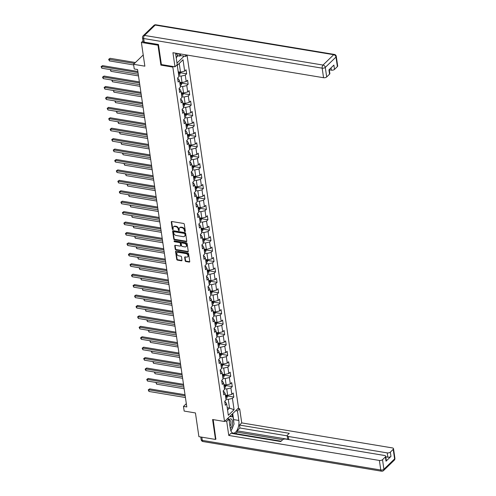 <?xml version="1.0" encoding="UTF-8"?>
<svg xmlns="http://www.w3.org/2000/svg" width="496" height="496" viewBox="0 0 496 496"><rect width="100%" height="100%" fill="white"/><g stroke="black" fill="none" stroke-linecap="round" stroke-linejoin="round"><path stroke-width="0.74" d="M184.934 231.582A0.527 0.384 -134.1 0 0 185.318 231.198L184.301 224.229A0.756 0.552 -134.1 0 0 183.557 223.46L171.833 221.514A0.756 0.552 -134.1 0 0 171.275 222.065L172.292 229.034A0.527 0.384 -134.1 0 0 173.203 229.189L173.073 228.284A2.418 1.767 -134.1 0 1 173.476 226.895A2.418 1.767 -134.1 0 1 174.852 226.529L175.826 226.691A2.418 1.767 -134.1 0 1 178.219 229.14L178.349 230.039A0.527 0.384 -134.1 0 0 179.261 230.194L179.13 229.288A2.418 1.767 -134.1 0 1 179.533 227.9A2.418 1.767 -134.1 0 1 180.91 227.54L181.883 227.701A2.418 1.767 -134.1 0 1 184.276 230.144L184.407 231.049A0.527 0.384 -134.1 0 0 184.934 231.582M185.312 231.217A0.527 0.384 -134.1 0 0 185.324 231.217A0.527 0.384 -134.1 0 1 184.785 230.683L184.407 231.049M173.197 229.202A0.527 0.384 -134.1 0 0 173.209 229.208A0.527 0.384 -134.1 0 1 172.67 228.668L172.292 229.034M173.476 226.895L173.854 226.529A2.418 1.767 -134.1 0 1 175.231 226.164L176.204 226.325A2.418 1.767 -134.1 0 1 178.597 228.774L178.727 229.673A0.527 0.384 -134.1 0 0 179.267 230.212M185.151 260.766A0.756 0.552 -134.1 0 0 185.901 261.528L189.187 262.074A0.756 0.552 -134.1 0 0 189.745 261.528L188.616 253.785A0.756 0.552 -134.1 0 0 187.866 253.022L176.142 251.075A0.756 0.552 -134.1 0 0 175.59 251.621L176.719 259.365A0.756 0.552 -134.1 0 0 177.463 260.127L181.437 260.791A0.756 0.552 -134.1 0 0 181.995 260.239L181.511 256.928A0.756 0.552 -134.1 0 0 180.761 256.159L178.796 255.837A2.021 1.476 -134.1 0 1 177.022 254.479A2.021 1.476 -134.1 0 1 177.134 252.625A2.021 1.476 -134.1 0 1 178.281 252.328L186 253.605A2.021 1.476 -134.1 0 1 187.767 254.963A2.021 1.476 -134.1 0 1 187.662 256.816A2.021 1.476 -134.1 0 1 186.508 257.114L185.225 256.903A0.756 0.552 -134.1 0 0 184.667 257.449L185.151 260.766L185.529 260.4A0.756 0.552 -134.1 0 0 186.279 261.163L189.565 261.708A0.756 0.552 -134.1 0 0 189.745 261.714M158.491 44.708L157.982 45.198L141.391 42.445L144.857 66.173L133.573 64.3L134.255 68.981L137.572 69.533L186.8 406.949L183.483 406.398L184.165 411.079L195.443 412.951L198.902 436.678L215.493 439.437L216.002 438.941M157.982 45.198L160.89 65.119L172.831 67.103L224.533 421.501L212.586 419.517L215.493 439.437M186.211 241.67A0.756 0.552 -134.1 0 0 186.769 241.124L185.64 233.38A0.756 0.552 -134.1 0 0 184.89 232.618L173.166 230.671A0.756 0.552 -134.1 0 0 172.614 231.217L173.743 238.96A0.756 0.552 -134.1 0 0 174.487 239.723L186.211 241.67L186.589 241.304A0.756 0.552 -134.1 0 0 186.769 241.31M187.128 243.579L188.257 251.323A0.756 0.552 -134.1 0 1 187.699 251.875L175.975 249.928A0.756 0.552 -134.1 0 1 175.231 249.159L174.747 245.849A0.756 0.552 -134.1 0 1 175.299 245.303L180.054 246.09A0.756 0.552 -134.1 0 0 180.612 245.539L180.29 243.344A0.756 0.552 -134.1 0 0 179.546 242.581L174.592 241.757A0.527 0.384 -134.1 0 1 174.462 240.839L186.378 242.817A0.756 0.552 -134.1 0 1 187.128 243.579M141.391 42.445L142.978 40.914M187.048 55.149L238.52 407.966L224.533 421.501M172.831 67.103L173.402 66.551M176.991 63.079L184.134 56.166M227.683 396.031L233.802 397.048L233.213 393.037L231.837 394.37L230.9 387.953L232.277 386.62L231.694 382.608L230.311 383.947L229.375 377.53L230.758 376.191L230.169 372.18L228.792 373.519L227.856 367.102L229.239 365.763L228.65 361.758L227.273 363.091L226.337 356.674L227.714 355.341L227.131 351.329L225.748 352.662L224.812 346.245L226.195 344.912L225.606 340.901L224.229 342.234L223.293 335.817L224.669 334.484L224.087 330.472L222.71 331.805L221.774 325.388L223.15 324.055L222.568 320.044L221.185 321.383L220.249 314.966L221.631 313.627L221.042 309.616L219.666 310.955L218.73 304.538L220.106 303.199L219.523 299.193L218.141 300.526L217.205 294.109L218.587 292.776L218.004 288.765L216.622 290.098L215.686 283.681L217.068 282.348L216.479 278.337L215.103 279.67L214.167 273.253L215.543 271.92L214.96 267.908L213.578 269.241L212.641 262.824L214.024 261.491L213.441 257.48L212.059 258.819L211.122 252.402L212.505 251.063L211.916 247.051L210.54 248.391L209.603 241.974L210.98 240.634L210.397 236.629L209.014 237.962L208.078 231.545L209.461 230.212L208.878 226.201L207.495 227.534L206.559 221.117L207.942 219.784L207.353 215.772L205.976 217.105L205.04 210.688L206.417 209.355L205.834 205.344L204.451 206.677L203.515 200.26L204.898 198.927L204.309 194.916L202.932 196.255L201.996 189.838L203.379 188.499L202.79 184.487L201.413 185.826L200.477 179.409L201.853 178.07L201.271 174.065L199.888 175.398L198.952 168.981L200.334 167.648L199.745 163.637L198.369 164.97L197.433 158.553L198.809 157.22L198.226 153.208L196.85 154.541L195.914 148.124L197.29 146.791L196.707 142.78L195.325 144.113L194.389 137.696L195.771 136.363L195.182 132.351L193.806 133.691L192.87 127.274L194.246 125.934L193.663 121.923L192.281 123.262L191.344 116.845L192.727 115.506L192.144 111.501L190.762 112.834L189.825 106.417L191.208 105.084L190.619 101.072L189.243 102.405L188.306 95.988L189.683 94.655L189.1 90.644L187.717 91.977L186.781 85.56L188.164 84.227L187.581 80.216L186.198 81.549L185.262 75.132L186.645 73.799L186.056 69.787L184.679 71.126L183.018 59.762L177.27 65.323L178.932 76.682L177.549 78.021L178.138 82.032L179.515 80.693L178.374 78.79L177.649 78.672M233.802 397.048L232.419 398.381L234.075 409.746L228.334 415.307L226.672 403.942L225.296 405.275L224.707 401.27L226.089 399.931L225.153 393.514L223.77 394.853L223.188 390.842L224.564 389.503L223.628 383.086L222.251 384.425L221.669 380.413L223.045 379.08L222.109 372.663L220.732 373.996L220.143 369.985L221.526 368.652L220.59 362.235L219.207 363.568L218.624 359.557L220.001 358.224L219.065 351.807L217.688 353.14L217.099 349.128L218.482 347.795L217.546 341.378L216.163 342.711L215.58 338.706L216.963 337.367L216.027 330.95L214.644 332.289L214.061 328.278L215.438 326.938L214.501 320.521L213.125 321.861L212.536 317.849L213.919 316.516L212.982 310.099L211.6 311.432L211.017 307.421L212.4 306.088L211.463 299.671L210.081 301.004L209.498 296.992L210.874 295.659L209.938 289.242L208.562 290.575L207.973 286.564L209.355 285.231L208.419 278.814L207.037 280.147L206.454 276.142L207.836 274.803L206.9 268.386L205.518 269.725L204.935 265.713L206.311 264.374L205.375 257.957L203.999 259.296L203.41 255.285L204.792 253.952L203.856 247.535L202.473 248.868L201.891 244.857L203.273 243.524L202.337 237.107L200.954 238.44L200.372 234.428L201.748 233.095L200.812 226.678L199.435 228.011L198.846 224L200.229 222.667L199.293 216.25L197.91 217.583L197.327 213.578L198.704 212.238L197.768 205.821L196.391 207.161L195.808 203.149L197.185 201.81L196.249 195.393L194.872 196.732L194.283 192.721L195.666 191.388L194.73 184.971L193.347 186.304L192.764 182.292L194.141 180.959L193.204 174.542L191.828 175.875L191.239 171.864L192.622 170.531L191.685 164.114L190.303 165.447L189.72 161.436L191.103 160.103L190.166 153.686L188.784 155.019L188.201 151.013L189.577 149.674L188.641 143.257L187.265 144.596L186.676 140.585L188.058 139.246L187.122 132.829L185.74 134.168L185.157 130.157L186.539 128.824L185.603 122.407L184.221 123.74L183.638 119.728L185.014 118.395L184.078 111.978L182.702 113.311L182.113 109.3L183.495 107.967L182.559 101.55L181.176 102.883L180.594 98.871L181.976 97.538L181.04 91.121L179.657 92.454L179.075 88.449L180.451 87.11L179.515 80.693M224.434 388.597L226.734 388.976L227.67 395.393L225.37 395.014M223.281 391.493L224.012 391.611L225.153 393.514M227.67 395.393L231.837 394.37M226.734 388.976L230.9 387.953M222.915 378.169L225.209 378.553L226.145 384.97L223.851 384.586M221.762 381.064L222.487 381.182L223.628 383.086M226.145 384.97L230.311 383.947M225.209 378.553L229.375 377.53M221.39 367.741L223.69 368.125L224.626 374.542L222.326 374.158M220.236 370.636L220.968 370.754L222.109 372.663M224.626 374.542L228.792 373.519M223.69 368.125L227.856 367.102M219.871 357.312L222.171 357.697L223.107 364.114L220.807 363.729M218.717 360.208L219.449 360.332L220.59 362.235M223.107 364.114L227.273 363.091M222.171 357.697L226.337 356.674M218.352 346.89L220.646 347.268L221.582 353.685L219.288 353.301M217.198 349.779L217.924 349.903L219.065 351.807M221.582 353.685L225.748 352.662M220.646 347.268L224.812 346.245M216.826 336.462L219.127 336.84L220.063 343.257L217.763 342.879M215.673 339.351L216.405 339.475L217.546 341.378M220.063 343.257L224.229 342.234M219.127 336.84L223.293 335.817M215.307 326.033L217.608 326.411L218.544 332.828L216.244 332.45M214.154 328.929L214.886 329.046L216.027 330.95M218.544 332.828L222.71 331.805M217.608 326.411L221.774 325.388M213.788 315.605L216.082 315.989L217.019 322.406L214.725 322.022M212.635 318.5L213.361 318.618L214.501 320.521M217.019 322.406L221.185 321.383M216.082 315.989L220.249 314.966M212.263 305.176L214.563 305.561L215.5 311.978L213.199 311.593M211.11 308.072L211.842 308.19L212.982 310.099M215.5 311.978L219.666 310.955M214.563 305.561L218.73 304.538M210.744 294.748L213.038 295.132L213.974 301.549L211.68 301.165M209.591 297.643L210.316 297.767L211.463 299.671M213.974 301.549L218.141 300.526M213.038 295.132L217.205 294.109M209.225 284.326L211.519 284.704L212.455 291.121L210.161 290.737M208.072 287.215L208.797 287.339L209.938 289.242M212.455 291.121L216.622 290.098M211.519 284.704L215.686 283.681M207.7 273.897L210 274.276L210.936 280.693L208.636 280.314M206.547 276.787L207.278 276.911L208.419 278.814M210.936 280.693L215.103 279.67M210 274.276L214.167 273.253M206.181 263.469L208.475 263.847L209.411 270.264L207.117 269.886M205.028 266.364L205.753 266.482L206.9 268.386M209.411 270.264L213.578 269.241M208.475 263.847L212.641 262.824M204.656 253.041L206.956 253.425L207.892 259.842L205.592 259.458M203.509 255.936L204.234 256.054L205.375 257.957M207.892 259.842L212.059 258.819M206.956 253.425L211.122 252.402M203.137 242.612L205.437 242.997L206.373 249.414L204.073 249.029M201.984 245.508L202.715 245.625L203.856 247.535M206.373 249.414L210.54 248.391M205.437 242.997L209.603 241.974M201.618 232.184L203.912 232.568L204.848 238.985L202.554 238.601M200.465 235.079L201.19 235.203L202.337 237.107M204.848 238.985L209.014 237.962M203.912 232.568L208.078 231.545M200.093 221.762L202.393 222.14L203.329 228.557L201.029 228.172M198.946 224.651L199.671 224.775L200.812 226.678M203.329 228.557L207.495 227.534M202.393 222.14L206.559 221.117M198.574 211.333L200.874 211.711L201.81 218.128L199.51 217.75M197.42 214.229L198.152 214.346L199.293 216.25M201.81 218.128L205.976 217.105M200.874 211.711L205.04 210.688M197.055 200.905L199.349 201.283L200.285 207.7L197.991 207.322M195.901 203.8L196.627 203.918L197.768 205.821M200.285 207.7L204.451 206.677M199.349 201.283L203.515 200.26M195.529 190.476L197.83 190.861L198.766 197.278L196.466 196.893M194.376 193.372L195.108 193.49L196.249 195.393M198.766 197.278L202.932 196.255M197.83 190.861L201.996 189.838M194.01 180.048L196.311 180.432L197.247 186.849L194.947 186.465M192.857 182.943L193.589 183.067L194.73 184.971M197.247 186.849L201.413 185.826M196.311 180.432L200.477 179.409M192.491 169.62L194.785 170.004L195.722 176.421L193.428 176.037M191.338 172.515L192.064 172.639L193.204 174.542M195.722 176.421L199.888 175.398M194.785 170.004L198.952 168.981M190.966 159.197L193.266 159.576L194.203 165.993L191.902 165.608M189.813 162.087L190.545 162.211L191.685 164.114M194.203 165.993L198.369 164.97M193.266 159.576L197.433 158.553M189.447 148.769L191.747 149.147L192.684 155.564L190.383 155.186M188.294 151.664L189.026 151.782L190.166 153.686M192.684 155.564L196.85 154.541M191.747 149.147L195.914 148.124M187.928 138.341L190.222 138.719L191.158 145.136L188.864 144.758M186.775 141.236L187.5 141.354L188.641 143.257M191.158 145.136L195.325 144.113M190.222 138.719L194.389 137.696M186.403 127.912L188.703 128.297L189.639 134.714L187.339 134.329M185.25 130.808L185.981 130.925L187.122 132.829M189.639 134.714L193.806 133.691M188.703 128.297L192.87 127.274M184.884 117.484L187.178 117.868L188.114 124.285L185.82 123.901M183.731 120.379L184.456 120.503L185.603 122.407M188.114 124.285L192.281 123.262M187.178 117.868L191.344 116.845M183.365 107.055L185.659 107.44L186.595 113.857L184.301 113.472M182.212 109.951L182.937 110.075L184.078 111.978M186.595 113.857L190.762 112.834M185.659 107.44L189.825 106.417M181.84 96.633L184.14 97.011L185.076 103.428L182.776 103.05M180.687 99.522L181.418 99.646L182.559 101.55M185.076 103.428L189.243 102.405M184.14 97.011L188.306 95.988M180.321 86.205L182.615 86.583L183.551 93L181.257 92.622M179.168 89.1L179.893 89.218L181.04 91.121M183.551 93L187.717 91.977M182.615 86.583L186.781 85.56M178.796 75.776L181.096 76.155L182.032 82.572L179.732 82.193M182.032 82.572L186.198 81.549M181.096 76.155L185.262 75.132M183.018 59.762L179.242 63.457L180.513 72.149L178.213 71.765M180.513 72.149L184.679 71.126M186.316 403.657L183.483 406.398M143.22 54.969L133.573 64.3M179.242 63.457L177.277 65.36M227.224 407.712L229.518 408.096L228.253 399.404L225.953 399.026M227.559 409.994L229.518 408.096L234.075 409.746M224.806 401.915L225.531 402.039L226.672 403.942M228.253 399.404L232.419 398.381M180.525 72.782L186.645 73.799M182.044 83.21L188.164 84.227M183.57 93.639L189.683 94.655M185.089 104.067L191.208 105.084M186.608 114.495L192.727 115.506M188.133 124.918L194.246 125.934M189.652 135.346L195.771 136.363M191.171 145.774L197.29 146.791M192.696 156.203L198.809 157.22M194.215 166.631L200.334 167.648M195.734 177.06L201.853 178.07M197.259 187.482L203.379 188.499M198.778 197.91L204.898 198.927M200.303 208.339L206.417 209.355M201.822 218.767L207.942 219.784M203.341 229.195L209.461 230.212M204.867 239.624L210.98 240.634M206.386 250.046L212.505 251.063M207.905 260.474L214.024 261.491M209.43 270.903L215.543 271.92M210.949 281.331L217.068 282.348M212.468 291.76L218.587 292.776M213.993 302.188L220.106 303.199M215.512 312.61L221.631 313.627M217.031 323.039L223.15 324.055M218.556 333.467L224.669 334.484M220.075 343.895L226.195 344.912M221.594 354.324L227.714 355.341M223.119 364.752L229.239 365.763M224.638 375.174L230.758 376.191M226.164 385.603L232.277 386.62M160.89 65.119L161.454 64.567M184.785 230.683L184.655 229.778A2.418 1.767 -134.1 0 0 182.261 227.335L181.883 227.701M179.533 227.9L179.912 227.534A2.418 1.767 -134.1 0 1 181.288 227.174L182.261 227.335M171.653 221.514A0.756 0.552 -134.1 0 0 171.653 221.7L172.67 228.668M172.992 230.665A0.756 0.552 -134.1 0 0 172.992 230.851L174.121 238.595A0.756 0.552 -134.1 0 0 174.865 239.357L186.589 241.304M184.834 233.951A0.527 0.384 -134.1 0 0 184.307 233.418L174.015 231.706A0.527 0.384 -134.1 0 0 173.631 232.091L173.767 233.039A2.418 1.767 -134.1 0 0 176.161 235.488L183.191 236.654A2.418 1.767 -134.1 0 0 184.568 236.294A2.418 1.767 -134.1 0 0 184.971 234.899L185.213 233.585A0.527 0.384 -134.1 0 0 184.686 233.052L184.307 233.418M173.718 231.787L174.096 231.421A0.527 0.384 -134.1 0 1 174.394 231.341L184.686 233.052M184.568 236.294L184.946 235.929A2.418 1.767 -134.1 0 0 185.349 234.534L184.971 234.899M185.213 233.585L185.349 234.534M175.125 245.297A0.756 0.552 -134.1 0 0 175.125 245.483L175.609 248.794A0.756 0.552 -134.1 0 0 176.353 249.562L188.077 251.509A0.756 0.552 -134.1 0 0 188.257 251.509M180.488 245.979L180.866 245.613A0.756 0.552 -134.1 0 0 180.99 245.173L180.668 242.978A0.756 0.552 -134.1 0 0 179.924 242.215L174.97 241.391L174.592 241.757M174.449 240.839A0.527 0.384 -134.1 0 0 174.97 241.391M184.989 246.909A2.021 1.476 -134.1 0 0 186.143 246.605A2.021 1.476 -134.1 0 0 186.248 244.757A2.021 1.476 -134.1 0 0 184.481 243.4L181.759 242.947A0.756 0.552 -134.1 0 0 181.201 243.493L181.524 245.694A0.756 0.552 -134.1 0 0 182.274 246.456L184.989 246.909M186.143 246.605L186.521 246.239A2.021 1.476 -134.1 0 0 186.626 244.392A2.021 1.476 -134.1 0 0 184.859 243.034L184.481 243.4M181.331 243.059L181.71 242.693A0.756 0.552 -134.1 0 1 182.137 242.581L184.859 243.034M185.045 256.897A0.756 0.552 -134.1 0 0 185.045 257.083L185.529 260.4M187.662 256.816L188.04 256.451A2.021 1.476 -134.1 0 0 188.145 254.597A2.021 1.476 -134.1 0 0 186.378 253.239L186 253.605M177.134 252.625L177.512 252.259A2.021 1.476 -134.1 0 1 178.659 251.962L186.378 253.239M175.968 251.069A0.756 0.552 -134.1 0 0 175.968 251.255L177.097 258.999A0.756 0.552 -134.1 0 0 177.841 259.761L181.815 260.425A0.756 0.552 -134.1 0 0 181.995 260.425M180.432 72.131L179.881 74.301A2.04 0.98 171.7 0 1 178.672 74.884M135.414 62.521L110.106 58.317L109.163 59.235L109.405 60.903L133.666 64.933M178.486 73.613A2.04 0.98 -8.3 0 0 179.335 73.29L179.217 72.49A2.04 0.98 171.7 0 1 178.368 72.813M134.472 63.438L108.655 59.315L110.106 58.317M109.405 60.903L108.655 59.315M137.863 71.498L102.548 65.633L101.599 66.551L138.024 72.596M101.841 68.219L101.091 66.631L101.599 66.551L101.841 68.219L138.266 74.27M101.091 66.631L102.548 65.633M178.238 53.593L176.564 57.511L176.173 57.493M175.801 54.92A5.003 2.437 99.4 0 0 177.035 53.394M230.293 428.439A5.003 2.437 99.4 0 0 232.444 423.919A5.003 2.437 99.4 0 0 231.688 419.405A5.003 2.437 99.4 0 0 229.034 419.827M229.977 426.269A3.429 1.668 99.4 0 0 230.888 423.751A3.429 1.668 99.4 0 0 229.778 420.298A3.429 1.668 99.4 0 0 229.121 420.434M229.89 416.318L233.008 416.776L234.062 423.993L230.962 431.018M227.906 419.015L228.482 417.675M229.574 416.615L233.008 416.776M175.696 53.171A8.661 4.216 99.4 0 0 175.838 55.168L177.221 64.66L174.989 66.817L172.93 52.712L323.559 77.723L322.164 68.163L143.673 38.527L144.193 42.135L158.46 44.504L161.386 64.561L174.989 66.817M185.492 54.796L185.727 56.426L187.128 55.068M176.867 56.804L177.89 55.812L179.881 56.141L180.482 55.558L185.727 56.426M329.313 69.806L331.384 70.153L331.049 67.853M337.379 66.607L335.984 57.046A2.313 1.11 -8.3 0 0 336.282 56.383L337.677 65.943A2.313 1.11 171.7 0 1 337.379 66.607L334.509 69.384A2.313 1.11 171.7 0 1 331.384 70.153M329.276 69.564L329.852 73.513A2.313 1.11 171.7 0 1 329.555 74.177L326.684 76.954A2.313 1.11 171.7 0 1 323.559 77.723M334.509 69.384L333.882 65.106L328.929 69.899L329.555 74.177M144.193 42.135A2.313 1.11 171.7 0 1 143.046 41.373L142.519 37.764A2.313 1.11 -8.3 0 0 143.673 38.527A2.313 1.122 -80.6 0 1 144.51 35.427L323.008 65.063L333.703 54.709L155.211 25.073L144.51 35.427A2.313 1.686 45.9 0 0 143.195 35.768A2.313 2.313 0 0 0 142.519 37.764M180.246 53.928L180.482 55.558M179.881 56.141L179.54 53.81M177.89 55.812L177.735 54.765M235.724 410.669L237.448 410.961L239.68 408.803L241.738 422.902L392.361 447.913A2.313 1.11 -8.3 0 1 393.514 448.675A2.313 1.11 -8.3 0 1 393.216 449.345L390.346 452.123L390.966 456.401A2.313 1.11 171.7 0 1 387.841 457.169L385.77 456.822M237.448 410.961L238.83 420.453A8.661 4.216 99.4 0 1 237.565 429.232A8.661 4.216 99.4 0 1 233.163 433.107A8.661 4.216 99.4 0 1 230.324 428.68L228.941 419.188L226.709 421.346L228.768 435.451L231 433.293L280.767 441.558L282.54 439.834A2.313 1.11 -8.3 0 1 285.665 439.072L384.536 455.483A2.313 1.11 -8.3 0 1 385.683 456.252L386.31 460.53A2.313 1.11 171.7 0 1 386.018 461.193L390.966 456.401M281.145 441.186L234.341 433.417L233.957 433.783M282.689 439.71L237.218 432.159L235.687 433.64M237.218 432.159L237.026 430.819L239.934 428.005L239.506 425.06L241.738 422.902M237.95 408.512L239.68 408.803M224.986 421.061L226.709 421.346M227.218 418.903L228.941 419.188M228.768 435.451L379.39 460.462A2.313 1.11 -8.3 0 0 382.515 459.693L385.392 456.915A2.313 1.11 -8.3 0 0 385.683 456.252M387.841 457.169L387.221 452.891L288.35 436.474A2.313 1.11 -8.3 0 1 287.196 435.711A2.313 1.11 -8.3 0 1 287.494 435.048L289.273 433.324L239.506 425.06M387.221 452.891A2.313 1.11 -8.3 0 0 390.346 452.123M215.834 439.109L213.187 419.616M288.35 436.474L288.777 439.413L237.026 430.819M288.777 439.413A2.313 1.11 171.7 0 1 287.63 438.65L287.196 435.711M287.221 435.854L239.934 428.005M232.717 413.583L233.591 419.579L238.83 420.453M231.62 429.703A8.661 4.216 99.4 0 0 233.046 426.368M233.728 421.712A8.661 4.216 99.4 0 0 233.591 419.579M232.475 416.69L232.109 414.166M230.485 416.361L230.411 415.815M181.951 82.559L181.406 84.729A2.04 0.98 171.7 0 1 180.191 85.312M180.005 84.041A2.04 0.98 -8.3 0 0 180.854 83.719L180.736 82.919A2.04 0.98 171.7 0 1 179.887 83.241M110.689 69.688L110.924 71.331L138.508 75.913M110.924 71.331L110.298 69.626M110.174 69.744L110.602 69.676M183.47 92.988L182.925 95.158A2.04 0.98 171.7 0 1 181.71 95.74M181.524 94.469A2.04 0.98 -8.3 0 0 182.373 94.147L182.255 93.347A2.04 0.98 171.7 0 1 181.406 93.67M112.208 80.116L112.449 81.759L140.027 86.341M112.449 81.759L111.823 80.054M111.699 80.172L112.121 80.104M139.382 81.927L104.067 76.062L103.118 76.979L139.543 83.024M103.366 78.647L102.715 77.729L102.616 77.06L103.118 76.979L103.366 78.647L139.785 84.698M102.616 77.06L104.067 76.062M140.901 92.355L105.586 86.49L104.644 87.401L141.062 93.453M104.885 89.075L104.135 87.488L104.644 87.401L104.885 89.075L141.31 95.12M104.135 87.488L105.586 86.49M184.996 103.416L184.45 105.586A2.04 0.98 171.7 0 1 183.235 106.169M183.049 104.898A2.04 0.98 -8.3 0 0 183.898 104.575L183.78 103.769A2.04 0.98 171.7 0 1 182.931 104.098M113.727 90.545L113.968 92.188L141.546 96.763M113.968 92.188L113.342 90.477M113.218 90.601L113.646 90.532M186.515 113.844L185.969 116.008A2.04 0.98 171.7 0 1 184.754 116.597M184.568 115.326A2.04 0.98 -8.3 0 0 185.417 115.004L185.299 114.198A2.04 0.98 171.7 0 1 184.45 114.52M115.252 100.973L115.487 102.616L143.071 107.192M115.487 102.616L114.861 100.905M114.737 101.029L115.165 100.955M188.034 124.273L187.488 126.437A2.04 0.98 171.7 0 1 186.273 127.019M186.087 125.755A2.04 0.98 -8.3 0 0 186.936 125.426L186.825 124.626A2.04 0.98 171.7 0 1 185.975 124.949M116.771 111.395L117.013 113.045L144.59 117.62M117.013 113.045L116.386 111.333M116.262 111.457L116.684 111.383M142.426 102.784L107.111 96.918L106.163 97.83L142.588 103.881M106.404 99.504L105.753 98.586L105.66 97.917L106.163 97.83L106.404 99.504L142.829 105.549M105.66 97.917L107.111 96.918M143.945 113.206L108.63 107.347L107.688 108.258L144.107 114.309M107.93 109.932L107.179 108.345L107.688 108.258L107.93 109.932L144.348 115.977M107.179 108.345L108.63 107.347M145.464 123.634L110.149 117.769L109.207 118.687L145.626 124.732M109.449 120.354L108.698 118.767L109.207 118.687L109.449 120.354L145.874 126.406M108.698 118.767L110.149 117.769M189.559 134.695L189.013 136.865A2.04 0.98 171.7 0 1 187.798 137.448M187.612 136.177A2.04 0.98 -8.3 0 0 188.461 135.854L188.344 135.055A2.04 0.98 171.7 0 1 187.494 135.377M118.29 121.824L118.532 123.467L146.109 128.049M118.532 123.467L117.905 121.762M117.781 121.88L118.209 121.811M146.99 134.063L111.674 128.197L110.726 129.115L147.151 135.16M110.974 130.783L110.317 129.865L110.224 129.196L110.726 129.115L110.974 130.783L147.393 136.834M110.224 129.196L111.674 128.197M191.078 145.123L190.532 147.293A2.04 0.98 171.7 0 1 189.317 147.876M189.131 146.605A2.04 0.98 -8.3 0 0 189.98 146.283L189.863 145.483A2.04 0.98 171.7 0 1 189.013 145.805M119.815 132.252L120.051 133.895L147.634 138.477M120.051 133.895L119.431 132.19M119.3 132.308L119.728 132.24M148.509 144.491L113.193 138.626L112.251 139.543L148.67 145.588M112.493 141.211L111.743 139.624L112.251 139.543L112.493 141.211L148.912 147.262M111.743 139.624L113.193 138.626M192.597 155.552L192.051 157.722A2.04 0.98 171.7 0 1 190.836 158.305M190.65 157.034A2.04 0.98 -8.3 0 0 191.499 156.711L191.388 155.911A2.04 0.98 171.7 0 1 190.538 156.234M121.334 142.681L121.576 144.324L149.153 148.905M121.576 144.324L120.95 142.619M120.826 142.736L121.247 142.668M150.034 154.919L114.712 149.054L113.77 149.966L150.189 156.017M114.012 151.64L113.262 150.052L113.77 149.966L114.012 151.64L150.437 157.685M113.262 150.052L114.712 149.054M194.122 165.98L193.576 168.15A2.04 0.98 171.7 0 1 192.361 168.733M192.175 167.462A2.04 0.98 -8.3 0 0 193.025 167.14L192.907 166.334A2.04 0.98 171.7 0 1 192.057 166.662M122.853 153.109L123.095 154.752L150.672 159.328M123.095 154.752L122.469 153.041M122.345 153.165L122.772 153.097M151.553 165.348L116.238 159.483L115.289 160.394L151.714 166.445M115.537 162.068L114.88 161.15L114.787 160.481L115.289 160.394L115.537 162.068L151.956 168.113M114.787 160.481L116.238 159.483M195.641 176.409L195.095 178.572A2.04 0.98 171.7 0 1 193.88 179.161M193.694 177.89A2.04 0.98 -8.3 0 0 194.544 177.568L194.426 176.762A2.04 0.98 171.7 0 1 193.576 177.084M124.378 163.537L124.614 165.18L152.198 169.756M124.614 165.18L123.994 163.469M123.87 163.593L124.291 163.519M153.072 175.77L117.757 169.911L116.814 170.822L153.233 176.874M117.056 172.496L116.306 170.909L116.814 170.822L117.056 172.496L153.475 178.541M116.306 170.909L117.757 169.911M197.166 186.837L196.614 189.001A2.04 0.98 171.7 0 1 195.399 189.584M195.219 188.319A2.04 0.98 -8.3 0 0 196.069 187.99L195.951 187.19A2.04 0.98 171.7 0 1 195.102 187.513M125.897 173.96L126.139 175.609L153.717 180.184M126.139 175.609L125.513 173.898M125.389 174.022L125.81 173.947M154.597 186.198L119.276 180.333L118.333 181.251L154.752 187.296M118.575 182.919L117.825 181.331L118.333 181.251L118.575 182.919L155 188.97M117.825 181.331L119.276 180.333M198.685 197.259L198.14 199.429A2.04 0.98 171.7 0 1 196.924 200.012M196.738 198.741A2.04 0.98 -8.3 0 0 197.588 198.419L197.47 197.619A2.04 0.98 171.7 0 1 196.621 197.941M127.416 184.388L127.658 186.031L155.236 190.613M127.658 186.031L127.032 184.326M126.908 184.444L127.336 184.376M156.116 196.627L120.801 190.762L119.852 191.679L156.277 197.724M120.1 193.347L119.443 192.429L119.35 191.76L119.852 191.679L120.1 193.347L156.519 199.398M119.35 191.76L120.801 190.762M200.204 207.688L199.659 209.858A2.04 0.98 171.7 0 1 198.443 210.44M198.257 209.169A2.04 0.98 -8.3 0 0 199.107 208.847L198.989 208.047A2.04 0.98 171.7 0 1 198.14 208.37M128.941 194.816L129.183 196.459L156.761 201.041M129.183 196.459L128.557 194.754M128.433 194.872L128.855 194.804M157.635 207.055L122.32 201.19L121.377 202.108L157.796 208.153M121.619 203.775L120.869 202.188L121.377 202.108L121.619 203.775L158.038 209.827M120.869 202.188L122.32 201.19M201.729 218.116L201.178 220.286A2.04 0.98 171.7 0 1 199.962 220.869M199.783 219.598A2.04 0.98 -8.3 0 0 200.632 219.275L200.514 218.476A2.04 0.98 171.7 0 1 199.665 218.798M130.46 205.245L130.702 206.888L158.28 211.47M130.702 206.888L130.076 205.183M129.952 205.301L130.374 205.232M159.16 217.484L123.839 211.618L122.896 212.53L159.315 218.581M123.138 214.204L122.388 212.617L122.896 212.53L123.138 214.204L159.563 220.249M122.388 212.617L123.839 211.618M203.248 228.544L202.703 230.714A2.04 0.98 171.7 0 1 201.488 231.297M201.302 230.026A2.04 0.98 -8.3 0 0 202.151 229.704L202.033 228.898A2.04 0.98 171.7 0 1 201.184 229.226M131.986 215.673L132.221 217.316L159.799 221.892M132.221 217.316L131.595 215.605M131.471 215.729L131.899 215.661M160.679 227.912L125.364 222.047L124.415 222.958L160.84 229.009M124.663 224.632L124.012 223.715L123.913 223.045L124.415 222.958L124.663 224.632L161.082 230.677M123.913 223.045L125.364 222.047M204.767 238.973L204.222 241.137A2.04 0.98 171.7 0 1 203.007 241.726M202.821 240.455A2.04 0.98 -8.3 0 0 203.67 240.132L203.552 239.326A2.04 0.98 171.7 0 1 202.703 239.649M133.505 226.102L133.746 227.745L161.324 232.32M133.746 227.745L133.12 226.033M132.996 226.157L133.418 226.083M162.198 238.334L126.883 232.475L125.941 233.387L162.359 239.438M126.182 235.061L125.432 233.473L125.941 233.387L126.182 235.061L162.607 241.106M125.432 233.473L126.883 232.475M206.293 249.401L205.741 251.565A2.04 0.98 171.7 0 1 204.532 252.148M204.346 250.883A2.04 0.98 -8.3 0 0 205.195 250.554L205.077 249.755A2.04 0.98 171.7 0 1 204.228 250.077M135.024 236.524L135.265 238.173L162.843 242.749M135.265 238.173L134.639 236.462M134.515 236.586L134.943 236.511M163.723 248.763L128.408 242.897L127.46 243.815L163.885 249.86M127.701 245.483L126.951 243.896L127.46 243.815L127.701 245.483L164.126 251.534M126.951 243.896L128.408 242.897M207.812 259.823L207.266 261.993A2.04 0.98 171.7 0 1 206.051 262.576M205.865 261.305A2.04 0.98 -8.3 0 0 206.714 260.983L206.596 260.183A2.04 0.98 171.7 0 1 205.747 260.505M136.549 246.952L136.784 248.595L164.368 253.177M136.784 248.595L136.158 246.89M136.034 247.008L136.462 246.94M165.242 259.191L129.927 253.326L128.979 254.243L165.404 260.288M129.227 255.911L128.576 254.994L128.476 254.324L128.979 254.243L129.227 255.911L165.645 261.962M128.476 254.324L129.927 253.326M209.331 270.252L208.785 272.422A2.04 0.98 171.7 0 1 207.57 273.005M207.384 271.734A2.04 0.98 -8.3 0 0 208.233 271.411L208.115 270.611A2.04 0.98 171.7 0 1 207.266 270.934M138.068 257.381L138.31 259.024L165.887 263.605M138.31 259.024L137.683 257.319M137.559 257.436L137.981 257.368M166.761 269.619L131.446 263.754L130.504 264.672L166.923 270.717M130.746 266.34L129.995 264.752L130.504 264.672L130.746 266.34L167.171 272.391M129.995 264.752L131.446 263.754M210.856 280.68L210.31 282.85A2.04 0.98 171.7 0 1 209.095 283.433M208.909 282.162A2.04 0.98 -8.3 0 0 209.758 281.84L209.641 281.04A2.04 0.98 171.7 0 1 208.791 281.362M139.587 267.809L139.829 269.452L167.406 274.034M139.829 269.452L139.202 267.747M139.078 267.865L139.506 267.797M168.287 280.048L132.971 274.183L132.023 275.094L168.448 281.145M132.265 276.768L131.614 275.85L131.521 275.181L132.023 275.094L132.265 276.768L168.69 282.813M131.521 275.181L132.971 274.183M212.375 291.109L211.829 293.279A2.04 0.98 171.7 0 1 210.614 293.861M210.428 292.59A2.04 0.98 -8.3 0 0 211.277 292.268L211.16 291.462A2.04 0.98 171.7 0 1 210.31 291.791M141.112 278.237L141.348 279.88L168.931 284.456M141.348 279.88L140.721 278.169M140.597 278.293L141.025 278.225M169.806 290.476L134.49 284.611L133.548 285.522L169.967 291.574M133.79 287.196L133.04 285.609L133.548 285.522L133.79 287.196L170.209 293.241M133.04 285.609L134.49 284.611M213.894 301.537L213.348 303.701A2.04 0.98 171.7 0 1 212.133 304.29M211.947 303.019A2.04 0.98 -8.3 0 0 212.796 302.696L212.685 301.89A2.04 0.98 171.7 0 1 211.835 302.213M142.631 288.666L142.873 290.309L170.45 294.884M142.873 290.309L142.247 288.598M142.123 288.722L142.544 288.647M171.325 300.898L136.009 295.039L135.067 295.951L171.486 302.002M135.309 297.625L134.559 296.038L135.067 295.951L135.309 297.625L171.734 303.67M134.559 296.038L136.009 295.039M215.419 311.965L214.873 314.129A2.04 0.98 171.7 0 1 213.658 314.712M213.472 313.447A2.04 0.98 -8.3 0 0 214.322 313.119L214.204 312.319A2.04 0.98 171.7 0 1 213.354 312.641M144.15 299.088L144.392 300.737L171.969 305.313M144.392 300.737L143.766 299.026M143.642 299.15L144.069 299.076M172.85 311.327L137.535 305.462L136.586 306.379L173.011 312.424M136.834 308.047L136.177 307.129L136.084 306.46L136.586 306.379L136.834 308.047L173.253 314.098M136.084 306.46L137.535 305.462M216.938 322.388L216.392 324.558A2.04 0.98 171.7 0 1 215.177 325.14M214.991 323.869A2.04 0.98 -8.3 0 0 215.841 323.547L215.723 322.747A2.04 0.98 171.7 0 1 214.873 323.07M145.675 309.516L145.911 311.159L173.495 315.741M145.911 311.159L145.291 309.454M145.161 309.572L145.588 309.504M174.369 321.755L139.054 315.89L138.111 316.808L174.53 322.853M138.353 318.475L137.603 316.888L138.111 316.808L138.353 318.475L174.772 324.527M137.603 316.888L139.054 315.89M218.457 332.816L217.911 334.986A2.04 0.98 171.7 0 1 216.696 335.569M216.51 334.298A2.04 0.98 -8.3 0 0 217.36 333.975L217.248 333.176A2.04 0.98 171.7 0 1 216.399 333.498M147.194 319.945L147.436 321.588L175.014 326.17M147.436 321.588L146.81 319.883M146.686 320.001L147.107 319.932M175.894 332.184L140.573 326.318L139.63 327.236L176.049 333.281M139.872 328.904L139.122 327.317L139.63 327.236L139.872 328.904L176.297 334.955M139.122 327.317L140.573 326.318M219.982 343.244L219.437 345.414A2.04 0.98 171.7 0 1 218.221 345.997M218.035 344.726A2.04 0.98 -8.3 0 0 218.885 344.404L218.767 343.604A2.04 0.98 171.7 0 1 217.918 343.926M148.713 330.373L148.955 332.016L176.533 336.598M148.955 332.016L148.329 330.311M148.205 330.429L148.633 330.361M177.413 342.612L142.098 336.747L141.149 337.658L177.574 343.709M141.397 339.332L140.74 338.415L140.647 337.745L141.149 337.658L141.397 339.332L177.816 345.377M140.647 337.745L142.098 336.747M221.501 353.673L220.956 355.843A2.04 0.98 171.7 0 1 219.74 356.426M219.554 355.155A2.04 0.98 -8.3 0 0 220.404 354.832L220.286 354.026A2.04 0.98 171.7 0 1 219.437 354.355M150.238 340.802L150.474 342.445L178.058 347.02M150.474 342.445L149.854 340.733M149.73 340.857L150.152 340.783M178.932 353.04L143.617 347.175L142.674 348.087L179.093 354.138M142.916 349.761L142.166 348.173L142.674 348.087L142.916 349.761L179.335 355.806M142.166 348.173L143.617 347.175M223.026 364.101L222.475 366.265A2.04 0.98 171.7 0 1 221.259 366.854M221.08 365.583A2.04 0.98 -8.3 0 0 221.929 365.261L221.811 364.455A2.04 0.98 171.7 0 1 220.962 364.777M151.757 351.23L151.999 352.873L179.577 357.449M151.999 352.873L151.373 351.162M151.249 351.286L151.671 351.211M180.457 363.463L145.136 357.604L144.193 358.515L180.612 364.56M144.435 360.189L143.685 358.602L144.193 358.515L144.435 360.189L180.86 366.234M143.685 358.602L145.136 357.604M224.545 374.53L224 376.693A2.04 0.98 171.7 0 1 222.785 377.276M222.599 376.011A2.04 0.98 -8.3 0 0 223.448 375.683L223.33 374.883A2.04 0.98 171.7 0 1 222.481 375.205M153.276 361.652L153.518 363.301L181.096 367.877M153.518 363.301L152.892 361.59M152.768 361.708L153.196 361.64M181.976 373.891L146.661 368.026L145.712 368.943L182.137 374.988M145.96 370.611L145.303 369.694L145.21 369.024L145.712 368.943L145.96 370.611L182.379 376.662M145.21 369.024L146.661 368.026M226.064 384.952L225.519 387.122A2.04 0.98 171.7 0 1 224.304 387.705M224.118 386.434A2.04 0.98 -8.3 0 0 224.967 386.111L224.849 385.311A2.04 0.98 171.7 0 1 224 385.634M154.802 372.081L155.043 373.724L182.621 378.305M155.043 373.724L154.417 372.019M154.293 372.136L154.715 372.068M183.495 384.319L148.18 378.454L147.238 379.372L183.656 385.417M147.479 381.04L146.729 379.452L147.238 379.372L147.479 381.04L183.898 387.091M146.729 379.452L148.18 378.454M227.59 395.38L227.038 397.55A2.04 0.98 171.7 0 1 225.823 398.133M225.643 396.862A2.04 0.98 -8.3 0 0 226.492 396.54L226.374 395.74A2.04 0.98 171.7 0 1 225.525 396.062M156.321 382.509L156.562 384.152L184.14 388.734M156.562 384.152L155.936 382.447M155.812 382.565L156.234 382.497M185.02 394.748L149.699 388.883L148.757 389.8L185.175 395.845M148.998 391.468L148.248 389.881L148.757 389.8L148.998 391.468L185.423 397.519M148.248 389.881L149.699 388.883M184.655 229.778L184.276 230.144M181.288 227.174L180.91 227.54M178.727 229.673L178.349 230.039M178.597 228.774L178.219 229.14M176.204 226.325L175.826 226.691M175.231 226.164L174.852 226.529M171.653 221.7L171.275 222.065M174.865 239.357L174.487 239.723M174.121 238.595L173.743 238.96M172.992 230.851L172.614 231.217M174.394 231.341L174.015 231.706M188.077 251.509L187.699 251.875M176.353 249.562L175.975 249.928M175.609 248.794L175.231 249.159M175.125 245.483L174.747 245.849M180.99 245.173L180.612 245.539M180.668 242.978L180.29 243.344M179.924 242.215L179.546 242.581M182.137 242.581L181.759 242.947M185.045 257.083L184.667 257.449M178.659 251.962L178.281 252.328M181.815 260.425L181.437 260.791M177.841 259.761L177.463 260.127M177.097 258.999L176.719 259.365M175.968 251.255L175.59 251.621M189.565 261.708L189.187 262.074M186.279 261.163L185.901 261.528M179.899 74.264L179.571 71.988M178.411 73.141L179.335 73.29M336.282 56.383A2.313 2.313 0 0 0 334.372 54.436A2.313 1.122 -80.6 0 0 333.703 54.709A2.313 1.686 45.9 0 1 335.984 57.046L325.289 67.4L326.684 76.954M325.289 67.4A2.313 1.686 -134.1 0 0 323.008 65.063A2.313 1.122 -80.6 0 0 322.164 68.163A2.313 1.11 -8.3 0 0 325.289 67.4M153.896 25.42A2.313 1.686 -134.1 0 1 155.211 25.073A2.313 1.122 -80.6 0 1 155.88 24.8A2.313 2.313 0 0 0 153.896 25.42L143.195 35.768M386.018 461.193L385.392 456.915M382.515 459.693L383.91 469.253L394.611 458.899L393.216 449.345M201.822 437.162L202.294 440.38L380.785 470.016L379.39 460.462M383.91 469.253A2.313 1.11 171.7 0 1 380.785 470.016A2.313 1.122 -80.6 0 0 381.542 471.2A2.313 2.313 0 0 0 383.526 470.58A2.313 1.686 -134.1 0 0 383.91 469.253M394.611 458.899A2.313 1.686 45.9 0 1 394.227 460.232A2.313 2.313 0 0 0 394.909 458.236A2.313 1.11 171.7 0 1 394.611 458.899M381.542 471.2L203.05 441.564A2.313 1.122 -80.6 0 1 202.294 440.38A2.313 1.11 171.7 0 1 201.14 439.617L200.756 436.988M181.424 84.692L181.09 82.417M179.936 83.564L180.854 83.719M182.943 95.12L182.609 92.845M181.455 93.992L182.373 94.147M184.462 105.549L184.134 103.273M182.981 104.42L183.898 104.575M185.988 115.977L185.653 113.702M184.5 114.849L185.417 115.004M187.507 126.406L187.172 124.124M186.019 125.277L186.936 125.426M189.026 136.828L188.697 134.552M187.544 135.706L188.461 135.854M190.551 147.256L190.216 144.981M189.063 146.128L189.98 146.283M192.07 157.685L191.735 155.409M190.582 156.556L191.499 156.711M193.589 168.113L193.26 165.838M192.107 166.985L193.025 167.14M195.114 178.541L194.779 176.266M193.626 177.413L194.544 177.568M196.633 188.97L196.298 186.688M195.145 187.841L196.069 187.99M198.152 199.392L197.823 197.117M196.67 198.27L197.588 198.419M199.677 209.82L199.342 207.545M198.189 208.692L199.107 208.847M201.196 220.249L200.868 217.973M199.708 219.12L200.632 219.275M202.715 230.677L202.387 228.402M201.233 229.549L202.151 229.704M204.24 241.106L203.906 238.83M202.752 239.977L203.67 240.132M205.759 251.534L205.431 249.252M204.271 250.406L205.195 250.554M207.285 261.956L206.95 259.681M205.797 260.834L206.714 260.983M208.804 272.385L208.469 270.109M207.316 271.256L208.233 271.411M210.323 282.813L209.994 280.538M208.841 281.685L209.758 281.84M211.848 293.241L211.513 290.966M210.36 292.113L211.277 292.268M213.367 303.67L213.032 301.394M211.879 302.541L212.796 302.696M214.886 314.098L214.557 311.817M213.404 312.97L214.322 313.119M216.411 324.52L216.076 322.245M214.923 323.398L215.841 323.547M217.93 334.949L217.595 332.673M216.442 333.82L217.36 333.975M219.449 345.377L219.12 343.102M217.967 344.249L218.885 344.404M220.974 355.806L220.639 353.53M219.486 354.677L220.404 354.832M222.493 366.234L222.158 363.959M221.005 365.106L221.929 365.261M224.012 376.662L223.684 374.381M222.53 375.534L223.448 375.683M225.537 387.085L225.203 384.809M224.049 385.962L224.967 386.111M227.056 397.513L226.728 395.238M225.568 396.385L226.492 396.54M334.372 54.436L155.88 24.8M383.526 470.58L394.227 460.232M394.909 458.236L393.514 448.675M201.14 439.617A2.313 2.313 0 0 0 203.05 441.564"/></g></svg>
